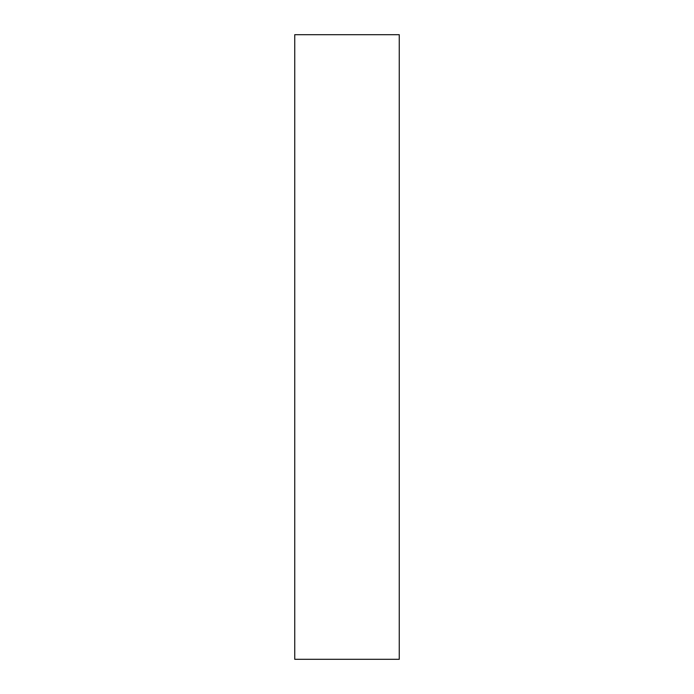 <?xml version="1.0" encoding="UTF-8"?>
<svg xmlns="http://www.w3.org/2000/svg" width="694" height="694" viewBox="0 0 694 694"><rect width="100%" height="100%" fill="white"/><g stroke="black" fill="none" stroke-linecap="round" stroke-linejoin="round"><path stroke-width="1.04" d="M399.258 34.7L294.742 34.7L294.742 659.3L399.258 659.3L399.258 34.7"/></g></svg>

